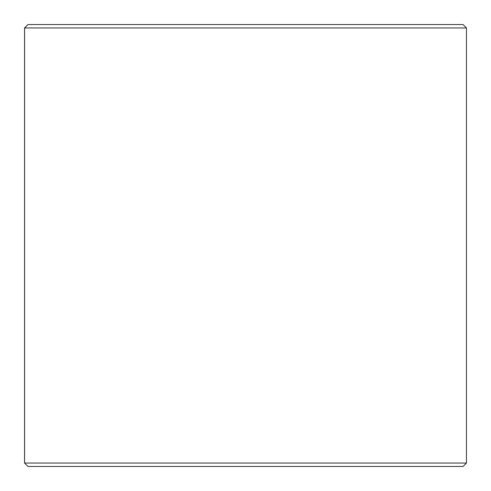 <?xml version="1.0" encoding="UTF-8"?>
<svg xmlns="http://www.w3.org/2000/svg" width="491" height="491" viewBox="0 0 491 491"><rect width="100%" height="100%" fill="white"/><g stroke="black" fill="none" stroke-linecap="round" stroke-linejoin="round"><path stroke-width="0.74" d="M24.581 463.05L27.981 466.45L24.55 463.05L24.55 27.95L27.95 24.55L463.05 24.55L466.45 27.95L24.581 27.95L24.581 463.05L466.45 463.05L466.45 27.95M27.981 24.55L24.581 27.95M27.981 466.45L463.05 466.45L466.45 463.05"/></g></svg>
